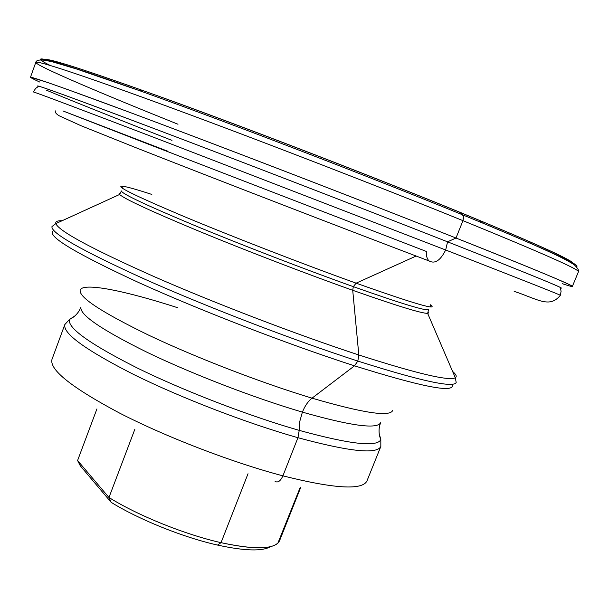 <?xml version="1.0" encoding="UTF-8"?>
<svg xmlns="http://www.w3.org/2000/svg" width="609" height="609" viewBox="0 0 609 609"><rect width="100%" height="100%" fill="white"/><g stroke="black" fill="none" stroke-linecap="round" stroke-linejoin="round"><path stroke-width="0.91" d="M302.391 412.126C254.775 398.134 192.322 374.086 147.294 352.405C101.345 329.682 79.239 314.564 80.967 307.05C79.239 314.564 101.345 329.682 147.294 352.405C192.322 374.086 254.775 398.134 302.391 412.126L299.803 421.329L299.225 430.373L299.803 421.329L302.391 412.126C351.134 425.957 377.215 429.474 380.633 422.684C377.215 429.474 351.134 425.957 302.391 412.126C304.903 405.906 308.116 401.255 312.036 398.164C363.581 413.184 390.491 417.211 392.759 410.253C390.491 417.211 363.581 413.184 312.036 398.164C308.116 401.255 304.903 405.906 302.391 412.126M74.701 316.086L69.487 319.436C67.135 327.787 89.782 344.001 137.436 368.08C184.192 391.031 249.484 416.168 299.225 430.373C350.122 444.326 377.321 447.394 380.815 439.569L379.201 433.585L380.815 439.569C377.321 447.394 350.122 444.326 299.225 430.373L297.953 437.704C247.536 423.476 181.391 398.042 133.98 374.634C85.671 350.061 62.62 333.367 64.836 324.544C62.62 333.367 85.671 350.061 133.98 374.634C181.391 398.042 247.536 423.476 297.953 437.704C349.322 451.604 376.948 454.535 380.831 446.481C376.948 454.535 349.322 451.604 297.953 437.704L299.225 430.373C249.484 416.168 184.192 391.031 137.436 368.08C89.782 344.001 67.135 327.787 69.487 319.436L74.701 316.086M353.319 286.649C305.505 269.589 241.301 244.833 194.05 225.231C145.711 204.997 121.503 193.571 121.419 190.952C121.503 193.571 145.711 204.997 194.05 225.231C241.301 244.833 305.505 269.589 353.319 286.649L352.718 290.295L353.319 286.649C402.069 303.876 427.183 311.496 428.652 309.501C427.183 311.496 402.069 303.876 353.319 286.649L356.12 283.162C414.851 303.96 439.546 311.13 430.205 304.683C439.546 311.13 414.851 303.96 356.12 283.162L353.319 286.649M120.323 193.114L119.067 193.456L119.577 194.492C124.807 199.12 151.466 211.445 199.554 231.458C246.348 250.763 307.012 274.065 352.718 290.295C396.611 305.764 421.58 313.452 427.64 313.361L428.713 312.935L428.005 311.838L428.713 312.935L427.64 313.361C421.58 313.452 396.611 305.764 352.718 290.295L358.823 354.963C416.952 373.629 449.115 381.226 455.311 377.755C457.115 376.621 456.202 374.497 452.571 371.391C456.202 374.497 457.115 376.621 455.311 377.755C449.115 381.226 416.952 373.629 358.823 354.963L357.833 361.068C294.276 340.484 207.593 307.195 145.064 279.325C81.545 250.474 50.517 232.874 51.986 226.54C50.517 232.874 81.545 250.474 145.064 279.325C207.593 307.195 294.276 340.484 357.833 361.068L354.507 365.826L357.833 361.068C420.842 381.036 453.629 388.177 456.187 382.505C453.629 388.177 420.842 381.036 357.833 361.068L358.823 354.963C298.037 335.087 215.761 303.625 154.359 276.722C91.7 248.807 58.852 231.1 55.822 223.602C55.252 221.554 57.353 220.595 62.126 220.724C57.353 220.595 55.252 221.554 55.822 223.602C58.852 231.1 91.7 248.807 154.359 276.722C215.761 303.625 298.037 335.087 358.823 354.963L352.718 290.295C307.012 274.065 246.348 250.763 199.554 231.458C151.466 211.445 124.807 199.12 119.577 194.492L119.067 193.456L120.323 193.114M80.335 289.694C77.655 296.499 100.401 311.641 148.573 335.117C195.854 357.582 261.999 383.091 312.036 398.164L354.507 365.826C289.732 345.021 201.023 310.803 138.936 282.667C76.133 253.588 47.456 236.452 52.914 231.253C47.456 236.452 76.133 253.588 138.936 282.667C201.023 310.803 289.732 345.021 354.507 365.826C420.697 386.532 453.302 393.049 452.335 385.375C453.302 393.049 420.697 386.532 354.507 365.826L312.036 398.164C261.999 383.091 195.854 357.582 148.573 335.117C100.401 311.641 77.655 296.499 80.335 289.694C84.423 282.416 126.276 291.079 177.638 307.712M445.666 249.987L163.06 140.892C77.754 108.227 33.023 91.426 33.396 91.982C33.023 91.426 77.754 108.227 163.06 140.892L445.666 249.987C440.482 260.446 434.978 264.116 429.162 260.987C434.978 264.116 440.482 260.446 445.666 249.987C522.743 280.026 560.973 295.137 560.341 295.312C560.973 295.137 522.743 280.026 445.666 249.987L447.577 241.826C530.439 274.522 568.068 289.907 560.455 287.981L561.254 288.049L560.234 287.418C553.908 284.137 516.356 268.934 447.577 241.826L445.666 249.987M55.564 110.907C54.65 111.873 55.685 113.426 58.685 115.558L80.761 125.614L134.262 147.051C213.264 178.186 342.273 228.01 429.162 260.987C427.031 259.008 426.087 255.826 426.315 251.433L144.455 142.658L62.955 110.945L167.924 151.283M459.795 212.221L479.763 220.519C546.783 248.533 577.652 262.898 572.384 263.621C577.652 262.898 546.783 248.533 479.763 220.519L460.229 212.48L463.411 216.05L462.969 220.656C380.237 187.024 259.556 140.329 171.289 107.816C82.755 75.196 36.053 59.979 35.802 62.369C36.053 59.979 82.755 75.196 171.289 107.816C259.556 140.329 380.237 187.024 462.969 220.656C541.454 252.743 579.943 269.779 578.443 271.759C579.943 269.779 541.454 252.743 462.969 220.656L463.616 217.268L462.726 214.87L482.617 223.054L462.726 214.87L460.229 212.48C369.024 175.027 228.466 121.039 143.328 90.703C74.861 66.434 42.341 56.34 45.759 60.42C42.341 56.34 74.861 66.434 143.328 90.703C228.466 121.039 369.024 175.027 460.229 212.48L459.795 212.221C377.945 178.673 258.33 132.427 172.575 101.193C86.036 69.959 43.993 56.409 46.444 60.535M571.798 263.255C576.868 262.159 539.582 245.168 459.947 212.282C539.582 245.168 576.868 262.159 571.798 263.255M562.32 283.687C590.875 293.233 560.158 279.341 455.996 238.02L447.577 241.826C371.284 211.803 262.57 169.782 179.259 138.121C95.773 106.385 46.033 88.122 38.778 86.204L37.598 85.991L38.238 86.47C31.805 82.961 71.405 97.364 157.031 129.687C242.23 161.933 364.091 208.971 447.577 241.826L455.996 238.02L462.969 220.656L455.996 238.02C534.641 269.338 573.434 285.476 572.361 286.436L578.443 271.759C579.905 270.944 575.338 264.984 572.704 263.826C568.128 260.949 561.353 257.417 552.363 253.23C536.156 245.678 512.907 235.614 482.617 223.054C551.389 251.738 582.6 266.232 576.243 266.514C582.6 266.232 551.389 251.738 482.617 223.054L479.763 220.519L460.206 212.457C368.963 174.958 228.588 121.039 143.328 90.703L139.507 90.657C226.129 121.587 369.808 176.777 462.726 214.87C369.808 176.777 226.129 121.587 139.507 90.657C69.289 65.711 36.441 55.48 40.955 59.964M177.995 124.251C100.211 93.04 35.497 65.513 35.802 62.369L30.45 77.328C30.336 75.95 76.567 92.279 164.727 125.477C252.621 158.561 373.119 205.126 455.996 238.02C360.642 200.163 216.956 144.843 128.788 112.003L67.432 89.47L47.822 82.55L30.648 77.259C30.587 77.678 33.617 79.269 39.737 82.032M275.352 481.567C278.077 482.823 280.589 480.92 282.896 475.85L297.953 437.704L282.896 475.85C232.326 462.513 166.424 437.186 119.493 413.039C71.71 387.598 49.207 369.701 51.993 359.34C49.207 369.701 71.71 387.598 119.493 413.039C166.424 437.186 232.326 462.513 282.896 475.85C334.463 488.761 362.492 490.435 366.976 480.882C362.492 490.435 334.463 488.761 282.896 475.85C280.589 480.92 278.077 482.823 275.352 481.567L275.093 481.376M122.28 187.283L123.505 186.339C113.19 184.953 132.579 194.682 181.695 215.517C230.324 235.911 303.069 264.131 356.12 283.162L416.122 256.039L356.12 283.162C303.069 264.131 230.324 235.911 181.695 215.517C132.579 194.682 113.19 184.953 123.505 186.339C128.415 187.169 137.862 189.871 151.839 194.438M300.214 487.383L277.894 543.137C270.708 549.493 251.753 549.341 221.037 542.672L248.023 473.726L221.037 542.672L217.535 545.07C244.582 550.962 262.266 551.488 270.586 546.646C262.266 551.488 244.582 550.962 217.535 545.07L221.037 542.672C184.771 534.504 137.992 515.61 108.973 497.5C137.992 515.61 184.771 534.504 221.037 542.672C255.78 550.072 275.306 549.387 279.6 540.632L300.694 487.482M77.587 460.511L96.93 408.913L77.587 460.511L108.973 497.5L111.158 502.334C138.981 519.591 183.142 537.359 217.535 545.07C183.142 537.359 138.981 519.591 111.158 502.334L80.335 465.87L77.587 460.511L80.335 465.87L111.158 502.334L108.973 497.5L134.886 429.178L108.973 497.5L77.587 460.511M50.067 65.399C24.642 52.701 49.519 58.388 139.507 90.657L76.475 68.969L53.013 61.996L46.299 60.512C39.737 59.476 36.243 60.101 35.802 62.369M171.982 140.39C114.72 117.948 65.879 98.483 46.193 90.071M80.967 307.05C79.086 311.899 75.935 315.675 71.512 318.378L69.487 319.436L64.836 324.544L51.993 359.34M121.419 190.952L119.577 194.492L55.822 223.602L51.986 226.54M560.234 287.418L561.087 291.277L560.341 295.312C549.485 308.702 537.785 299.11 514.141 291.346M428.652 309.501L427.64 313.361L455.311 377.755L456.187 382.505M380.633 422.684C378.768 427.541 378.562 432.451 380.024 437.422L380.815 439.569L380.831 446.481L366.976 480.882M430.479 306.205L430.205 304.683M33.396 91.982L35.55 88.495L38.778 86.204"/></g></svg>

